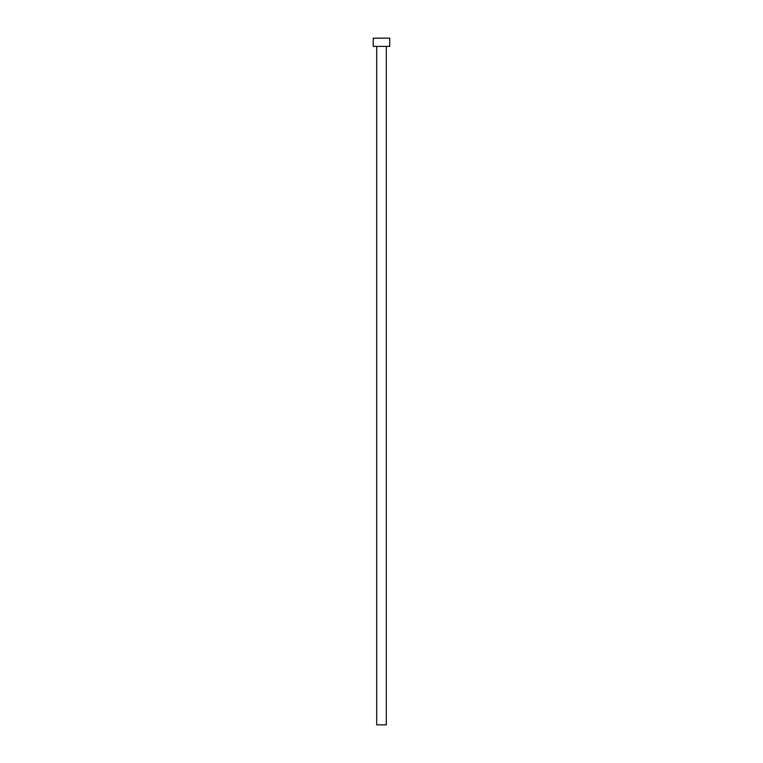 <?xml version="1.0" encoding="UTF-8"?>
<svg xmlns="http://www.w3.org/2000/svg" width="763" height="763" viewBox="0 0 763 763"><rect width="100%" height="100%" fill="white"/><g stroke="black" fill="none" stroke-linecap="round" stroke-linejoin="round"><path stroke-width="1.14" d="M386.307 46.39L386.307 724.85L376.693 724.85L376.693 46.39M389.74 46.39L373.26 46.39L373.26 38.15L389.74 38.15L389.74 46.39"/></g></svg>
